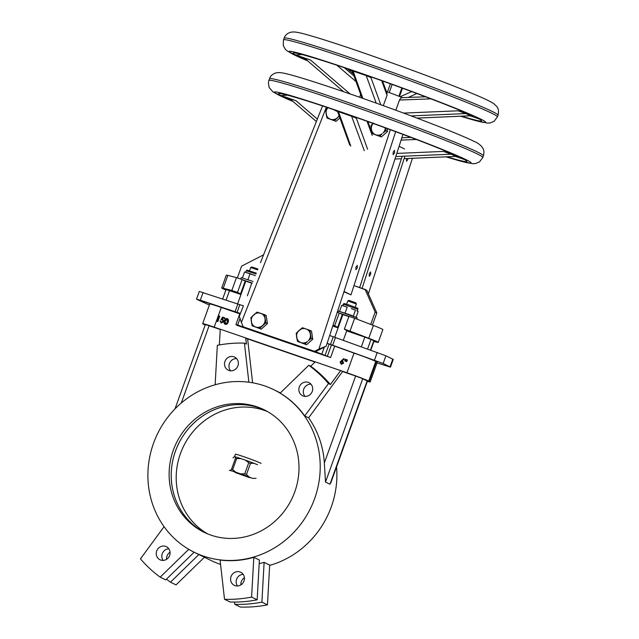 <?xml version="1.0" encoding="UTF-8"?>
<svg xmlns="http://www.w3.org/2000/svg" width="639" height="639" viewBox="0 0 639 639"><rect width="100%" height="100%" fill="white"/><g stroke="black" fill="none" stroke-linecap="round" stroke-linejoin="round"><path stroke-width="0.96" d="M166.987 556.034A7.277 6.845 116.1 0 1 170.07 552.168A7.277 6.845 116.1 0 0 166.987 556.034A7.277 6.845 116.1 0 0 166.563 559.317A7.277 6.845 116.1 0 1 166.987 556.034M200.303 300.202L196.988 299.451L209.368 305.035L196.524 299.156L199.296 291.464L243.411 305.849L240.4 313.461L239.944 313.39L235.943 324.508L238.443 325.77L236.71 325.259L271.655 337.28L265.201 334.485L294.339 344.509L292.606 343.998L295.665 345.531L271.655 337.28L265.201 334.485L330.603 357.552L314.548 351.338L243.315 326.841L241.374 322.455L243.315 326.841L244.154 327.248L235.943 324.508L238.443 325.77L236.71 325.259L330.603 357.552L315.378 351.746L326.202 346.162L318.869 349.11L326.202 346.162L327.136 343.303L330.475 344.445L333.246 336.753L385.924 355.795L383.152 363.487L330.475 344.445L333.246 336.753L385.924 355.795L383.152 363.487L327.136 343.303L326.202 346.162L315.378 351.746L314.548 351.338L318.869 349.11L390.341 129.725L318.869 349.11L314.548 351.338L235.943 324.508L239.944 313.39L240.392 313.485L239.298 316.273L241.374 322.455L239.298 316.273L240.4 313.461L196.524 299.156L199.296 291.464L243.411 305.849L240.4 313.461L200.303 300.202L203.074 292.502L200.303 300.202M329.668 335.523L333.246 336.753L329.668 335.523L327.136 343.303L329.125 344.101L327.128 343.311L344.03 291.456L329.668 335.523M392.777 359.15L385.924 355.795L393.241 359.445L392.777 359.15L390.006 366.85L383.152 363.487L390.006 366.85L392.777 359.15M205.383 324.524L220.231 329.46L205.383 324.524L174.998 408.912L205.383 324.524M153.52 443.298A90.498 85.091 -63.9 0 0 194.24 552.272A90.498 85.091 -63.9 0 0 310.474 508.444A90.498 85.091 -63.9 0 0 273.875 389.742A90.498 85.091 -63.9 0 0 153.52 443.298A90.498 85.091 -63.9 0 0 194.24 552.272A90.498 85.091 -63.9 0 0 310.474 508.444A90.498 85.091 -63.9 0 0 273.875 389.742A90.498 85.091 -63.9 0 0 153.52 443.298M210.918 560.443A90.498 85.091 -63.9 0 0 220.567 564.413A90.498 85.091 -63.9 0 1 210.918 560.443L194.24 552.272L210.918 560.443M269.65 565.411A90.498 85.091 -63.9 0 0 336.561 466.917A90.498 85.091 -63.9 0 1 269.65 565.411M259.186 563.63A90.498 85.091 -63.9 0 0 264.115 562.36L269.674 565.084L267.453 604.861L261.894 602.138A129.605 121.865 116.1 0 1 234.809 604.326L240.368 607.05L234.809 604.326L234.553 602.074L234.809 604.326A129.605 121.865 116.1 0 0 261.894 602.138L264.115 562.36L269.674 565.084L267.453 604.861A129.605 121.865 116.1 0 1 240.368 607.05A129.605 121.865 116.1 0 0 267.453 604.861L261.894 602.138L264.115 562.36A90.498 85.091 -63.9 0 1 259.186 563.63M253.827 557.32A90.498 85.091 116.1 0 1 220.072 560.052L224.521 599.286A129.605 121.865 116.1 0 0 251.606 597.098L253.827 557.32L259.386 560.044L257.166 599.821L251.606 597.098L253.827 557.32A90.498 85.091 116.1 0 1 220.072 560.052L224.521 599.286L230.08 602.01A129.605 121.865 -63.9 0 0 257.166 599.821L251.606 597.098A129.605 121.865 116.1 0 1 224.521 599.286L230.08 602.01A129.605 121.865 -63.9 0 0 257.166 599.821L259.386 560.044L253.827 557.32M329.956 484.234L367.457 381.108L330.754 483.044L367.457 381.108L362.712 378.735L367.153 380.916L329.956 484.234L325.507 482.054L329.956 484.234M324.348 462.955L325.507 482.054L362.712 378.735L355.643 376.036L362.712 378.735L325.507 482.054L324.348 462.955A90.498 85.091 -63.9 0 0 308.621 417.826L304.731 415.925L308.621 417.826L342.584 371.547L355.643 376.036L342.584 371.547L308.621 417.826A90.498 85.091 -63.9 0 1 324.348 462.955L355.643 376.036L324.348 462.955M280.162 393.129A90.498 85.091 116.1 0 1 304.731 415.925L328.486 383.552L304.731 415.925A90.498 85.091 116.1 0 0 280.162 393.129L308.773 365.268A129.605 121.865 116.1 0 1 328.486 383.552L330.435 384.502A129.605 121.865 -63.9 0 0 310.722 366.219L308.773 365.268A129.605 121.865 116.1 0 1 328.486 383.552L330.435 384.502A129.605 121.865 -63.9 0 0 310.722 366.219L315.211 361.85L346.953 372.785L340.643 370.596L330.435 384.502L340.643 370.596L315.211 361.85L310.722 366.219L308.773 365.268L280.162 393.129M280.345 392.953A90.498 85.091 -63.9 0 0 278.181 391.851L273.875 389.742L278.181 391.851A90.498 85.091 -63.9 0 1 280.345 392.953M168.808 548.757A7.277 6.845 -63.9 0 0 162.258 553.717A7.277 6.845 -63.9 0 0 163.097 560.411A7.277 6.845 -63.9 0 1 162.258 553.717A7.277 6.845 -63.9 0 1 168.808 548.757M156.699 550.994A7.277 6.845 -63.9 0 0 159.974 559.756A7.277 6.845 -63.9 0 0 169.319 556.234A7.277 6.845 -63.9 0 0 166.38 546.688A7.277 6.845 -63.9 0 0 156.699 550.994A7.277 6.845 -63.9 0 0 159.974 559.756A7.277 6.845 -63.9 0 0 169.319 556.234A7.277 6.845 -63.9 0 0 166.38 546.688A7.277 6.845 -63.9 0 0 156.699 550.994M226.062 289.531L240.975 294.499L229.529 290.561L226.102 300.082L229.529 290.561L226.062 289.531L222.668 298.956L226.062 289.531M347.209 307.111L345.076 313.054L347.209 307.111L341.697 305.41L339.581 311.281L341.697 305.41L347.209 307.111M355.46 310.147L353.319 316.081L355.46 310.147L351.33 308.629L355.46 310.147M296.224 333.278L302.431 327.719L309.907 330.291L311.497 331.066L312.767 339.197L306.568 344.756L297.502 341.402L296.224 333.278L298.709 330.786A7.301 6.861 -63.9 0 0 296.584 336.681L296.224 333.278M218.522 315.738L219.752 316.201L217.795 321.633L217.052 321.337L218.81 316.465L218.019 316.193L218.522 315.738L219.473 316.065L217.795 321.633L217.052 321.337L218.81 316.465L218.019 316.193L218.794 316.497L218.019 316.193L218.522 315.738M305.458 328.734A7.301 6.861 -63.9 0 0 299.563 330.02L302.431 327.719L309.907 330.291L311.185 338.422L312.767 339.197L306.568 344.756L297.502 341.402L296.76 337.807A7.301 6.861 -63.9 0 0 300.53 342.416L301.568 342.776A7.301 6.861 -63.9 0 0 307.463 341.49L304.979 343.974L301.568 342.776A7.301 6.861 -63.9 0 0 307.463 341.49L304.979 343.974L306.568 344.756L300.53 342.416A7.301 6.861 -63.9 0 1 296.76 337.807L296.584 336.681A7.301 6.861 -63.9 0 1 298.709 330.786L299.563 330.02A7.301 6.861 -63.9 0 1 305.458 328.734M266.167 315.474L267.445 323.606L261.239 329.165L252.173 325.81L250.903 317.687L257.102 312.128L266.167 315.474L267.445 323.606L261.239 329.165L252.173 325.81L251.431 322.216A7.301 6.861 -63.9 0 0 255.201 326.825L256.239 327.184A7.301 6.861 -63.9 0 0 262.134 325.898L259.658 328.382L261.239 329.165L255.201 326.825A7.301 6.861 -63.9 0 1 251.431 322.216L250.903 317.687L253.379 315.195A7.301 6.861 -63.9 0 0 251.255 321.09A7.301 6.861 -63.9 0 1 253.379 315.195L257.102 312.128L260.129 313.142A7.301 6.861 -63.9 0 0 254.234 314.428A7.301 6.861 -63.9 0 1 260.129 313.142L264.586 314.7L265.856 322.831L262.988 325.131A7.301 6.861 -63.9 0 0 265.113 319.228L265.856 322.831L267.445 323.606L265.856 322.831L259.658 328.382L256.239 327.184A7.301 6.861 -63.9 0 0 262.134 325.898L262.988 325.131A7.301 6.861 -63.9 0 0 265.113 319.228L264.937 318.11A7.301 6.861 -63.9 0 0 261.167 313.493A7.301 6.861 -63.9 0 1 264.937 318.11L264.586 314.7L266.167 315.474M387.122 128.551L387.577 131.418L381.371 136.97L372.305 133.623L371.563 130.029A7.301 6.861 -63.9 0 0 375.341 134.637L372.305 133.623L371.563 130.029L371.035 125.492L373.511 123.007L371.035 125.492L371.387 128.902A7.301 6.861 -63.9 0 1 373.104 123.463A7.301 6.861 -63.9 0 0 371.387 128.902L371.563 130.029A7.301 6.861 -63.9 0 0 375.341 134.637L376.371 134.989A7.301 6.861 -63.9 0 0 382.266 133.711L379.79 136.195L376.371 134.989A7.301 6.861 -63.9 0 0 382.266 133.711L379.79 136.195L381.371 136.97L387.577 131.418L385.988 130.644L383.12 132.936A7.301 6.861 -63.9 0 0 385.269 127.864A7.301 6.861 -63.9 0 1 383.12 132.936L385.988 130.644L387.577 131.418L387.122 128.551M339.86 117.967L336.042 121.378L326.984 118.031L325.706 109.9L328.182 107.416L325.706 109.9L326.058 113.311A7.301 6.861 -63.9 0 1 327.903 107.727A7.301 6.861 -63.9 0 0 326.058 113.311L326.241 114.437A7.301 6.861 -63.9 0 0 330.012 119.046L336.042 121.378L326.984 118.031L326.241 114.437A7.301 6.861 -63.9 0 0 330.012 119.046L331.042 119.397A7.301 6.861 -63.9 0 0 336.937 118.119L334.461 120.603L336.042 121.378L339.86 117.967M311.185 338.422L308.317 340.723A7.301 6.861 -63.9 0 0 310.442 334.82L311.185 338.422L312.767 339.197L311.497 331.066L309.907 330.291L310.266 333.702A7.301 6.861 -63.9 0 0 306.496 329.085A7.301 6.861 -63.9 0 1 310.266 333.702L310.442 334.82A7.301 6.861 -63.9 0 1 308.317 340.723L311.185 338.422M140.46 558.869L164.079 526.68L140.46 558.869A129.605 121.865 -63.9 0 0 160.173 577.153L188.761 549.316L160.173 577.153L165.733 579.877L194.136 552.216L165.733 579.877L160.173 577.153A129.605 121.865 -63.9 0 1 140.46 558.869M353.974 285.601L366.778 290.25L376.81 312.918L375.141 312.104L365.109 289.435L366.778 290.25L376.81 312.918L375.141 312.104L365.109 289.435L353.974 285.601M372.433 325.091L376.81 312.918L372.433 325.091M370.708 324.428L375.141 312.104L370.708 324.428M245.184 281.064L245.719 281.304L245.184 281.064L240.568 293.892L241.103 294.132L237.508 292.39L240.568 293.892L245.184 281.064L242.62 279.81L251.822 282.957L242.62 279.81L245.184 281.064M260.456 262.709L322.543 105.946L260.456 262.709M343.926 291.759L350.979 294.859L402.945 134.406L350.979 294.859L344.03 291.456L395.645 131.69L344.03 291.456L350.979 294.859L343.926 291.759M204.424 557.256L176.021 584.917L170.461 582.193L198.865 554.532L170.461 582.193A129.605 121.865 -63.9 0 1 166.483 579.15A129.605 121.865 -63.9 0 0 170.461 582.193L176.021 584.917L204.424 557.256M375.78 361.41A18.188 0.719 -160.2 0 0 354.03 353.119L329.125 344.101L354.03 353.119A18.188 0.719 -160.2 0 1 375.78 361.41L376.339 361.682L375.78 361.41L368.703 381.076A18.188 0.719 -160.2 0 0 346.953 372.785L354.03 353.119L346.953 372.785A18.188 0.719 -160.2 0 1 368.703 381.076L375.78 361.41M347.816 300.921L356.37 304.004L347.824 300.921L346.657 304.148L347.816 300.921L348.982 300.37L347.824 300.921M355.827 302.83L348.982 300.37L355.827 302.83L356.37 303.996L355.212 307.231L356.37 304.004L355.827 302.83M257.629 269.858L250.688 267.509L257.629 269.858M251.854 266.958L257.94 269.059L251.854 266.958L250.696 267.509L249.522 270.744L250.688 267.509L251.854 266.958M345.276 359.182L346.011 359.477L345.34 361.123L344.74 360.875L345.276 359.182L345.731 359.342L345.34 361.123L344.74 360.875L345.276 359.182M385.405 127.92L385.988 130.644L385.405 127.92M342.312 314.476L342.847 314.715L342.312 314.476L337.696 327.296L338.231 327.543L334.636 325.802L337.696 327.296L342.312 314.476L339.748 313.214L348.95 316.369L339.748 313.214L342.312 314.476M346.793 330.627L344.349 329.141L350.02 331.09L368.759 338.279A19.098 0.759 19.8 0 1 378.24 342.408A19.098 0.759 19.8 0 1 376.698 342.169L373.903 341.45L376.698 342.169A19.098 0.759 19.8 0 0 378.24 342.408L382.857 329.58A19.098 0.759 19.8 0 0 373.376 325.451A19.098 0.759 19.8 0 1 382.857 329.58L378.24 342.408A19.098 0.759 19.8 0 0 368.759 338.279L350.02 331.09L354.637 318.262L373.376 325.451L368.759 338.279L373.376 325.451L354.637 318.262L350.02 331.09L344.349 329.141L348.966 316.313L354.637 318.262L348.966 316.313L344.349 329.141L346.793 330.627M220.998 319.644L222.508 319.891L220.998 319.644L222.5 317.112L224.608 317.831L224.688 318.526L222.939 317.926L222.212 319.149L222.66 317.791L221.869 319.125L223.011 319.452L223.77 321.697L221.286 322.991L219.992 320.786L221.517 322.439L220.455 320.946L221.238 322.304L223.043 321.377L222.572 319.915L220.998 319.644L222.5 317.112L224.888 317.974L224.688 318.526L222.66 317.791L221.869 319.125L222.516 319.228L223.49 321.561L221.286 322.991L223.77 321.697L222.795 319.364L223.77 321.697L221.014 322.855L219.992 320.786L221.238 322.304L223.043 321.377L222.228 319.756L220.998 319.644M373.799 340.795L370.484 350.004L373.799 340.795L371.019 339.429L367.585 348.974L371.019 339.429L373.799 340.795M345.068 360.987L346.011 359.477L345.068 360.987M242.125 279.562L242.62 279.81L242.125 279.562L237.508 292.39L231.845 290.441L237.508 292.39L242.125 279.562L236.462 277.614L231.845 290.441L223.227 288.221L231.845 290.441L236.462 277.614L242.125 279.562M175.461 451.158A68.213 64.14 116.1 0 1 265.121 410.278A68.213 64.14 116.1 0 0 175.437 451.142A68.213 64.14 116.1 0 1 265.105 410.27A68.213 64.14 116.1 0 0 175.461 451.158A68.213 64.14 116.1 0 0 205.103 532.766A68.213 64.14 116.1 0 1 175.461 451.158M180.438 453.594A68.213 64.14 116.1 0 1 267.557 411.604A68.213 64.14 116.1 0 0 180.438 453.594A68.213 64.14 116.1 0 0 207.643 533.877A68.213 64.14 116.1 0 1 180.438 453.594M205.095 532.758A68.213 64.14 116.1 0 1 175.437 451.142A68.213 64.14 116.1 0 0 205.095 532.758M173.353 450.12A68.213 64.14 116.1 0 1 264.067 409.751A68.213 64.14 116.1 0 1 291.656 499.227A68.213 64.14 116.1 0 1 204.041 532.263A68.213 64.14 116.1 0 1 173.353 450.12A68.213 64.14 116.1 0 1 264.067 409.751A68.213 64.14 116.1 0 1 291.656 499.227A68.213 64.14 116.1 0 1 204.041 532.263A68.213 64.14 116.1 0 1 173.353 450.12M241.238 277.638L253.044 281.472L241.238 277.638L240.719 279.083L241.238 277.638M245.759 281.192L251.742 283.173L245.759 281.192L237.596 303.868L245.759 281.192M348.87 316.577L342.887 314.604L348.87 316.577M350.076 314.851L338.374 311.041L357.201 317.823L350.076 314.851M204.137 324.556A18.188 0.719 -160.2 0 0 205.191 325.043A18.188 0.719 -160.2 0 1 204.137 324.556L203.577 324.285L204.137 324.556M221.286 307.455A18.188 0.719 -160.2 0 0 209.736 304.02L202.651 323.685A18.188 0.719 -160.2 0 0 203.577 324.285A18.188 0.719 -160.2 0 1 202.651 323.685A18.188 0.719 -160.2 0 1 214.209 327.128A18.188 0.719 -160.2 0 0 202.651 323.685L209.736 304.02A18.188 0.719 -160.2 0 1 221.286 307.455L239.793 313.821L221.286 307.455L218.203 316.025L221.286 307.455M339.213 116.162L334.461 120.603L331.042 119.397A7.301 6.861 -63.9 0 0 336.937 118.119L337.799 117.344A7.301 6.861 -63.9 0 0 339.029 115.643A7.301 6.861 -63.9 0 1 337.799 117.344L339.213 116.162M244.569 272.006L242.453 277.869L244.569 272.006L255.344 275.641L250.081 273.7L247.94 279.642L250.081 273.7L244.569 272.006M312.247 391.427A7.277 6.845 -63.9 0 0 308.972 382.665A7.277 6.845 -63.9 0 0 299.627 386.188A7.277 6.845 -63.9 0 0 302.574 395.733A7.277 6.845 -63.9 0 0 312.247 391.427A7.277 6.845 -63.9 0 0 308.972 382.665A7.277 6.845 -63.9 0 0 299.627 386.188A7.277 6.845 -63.9 0 0 302.574 395.733A7.277 6.845 -63.9 0 0 312.247 391.427M358.183 311.481L356.115 317.232L358.183 311.481L356.818 310.818L358.183 311.481M227.109 318.534L227.572 318.749L227.109 318.534C228.291 319.34 228.538 320.498 227.851 322L228.131 322.136C227.7 323.725 226.765 324.476 225.327 324.38L225.048 324.245C223.882 323.438 223.658 322.288 224.361 320.802C224.76 319.204 225.679 318.454 227.109 318.534C228.291 319.34 228.538 320.498 227.851 322C227.42 323.59 226.486 324.34 225.048 324.245L225.327 324.38C226.765 324.476 227.7 323.725 228.131 322.136C228.818 320.634 228.562 319.476 227.38 318.669C228.562 319.476 228.818 320.634 228.131 322.136L227.851 322C227.42 323.59 226.486 324.34 225.048 324.245C223.882 323.438 223.658 322.288 224.361 320.802C224.76 319.204 225.679 318.454 227.109 318.534M225.263 323.693L226.701 323.142L227.388 321.84L226.917 319.101L224.816 320.954L225.263 323.693L226.701 323.142L227.388 321.84L226.917 319.101L224.816 320.954L225.263 323.693M227.196 319.236L225.096 321.09L225.543 323.829L224.816 320.954L227.196 319.236M341.793 360.779L342.823 361.131L343.566 363.184L341.362 364.294L340.124 361.97L343.694 358.639L344.221 359.19L341.793 360.779L343.287 363.048L341.082 364.158L343.566 363.184L342.624 361.051L343.566 363.184L341.082 364.158L340.124 361.97L343.694 358.639L344.221 359.19L343.974 358.775L341.793 360.779M340.859 362.281L341.585 363.743L340.579 362.145L341.314 363.607L342.816 362.92L342.049 361.434L340.579 362.145L341.314 363.607L342.816 362.92L342.049 361.434L340.859 362.281M377.034 362.92L390.469 367.145L390.006 366.85L390.469 367.145L393.241 359.445L390.469 367.145L377.034 362.92M220.239 329.197L214.209 327.128L218.123 316.241L214.209 327.128L220.239 329.197M359.661 287.558L402.179 156.299L359.661 287.558M408.257 137.521L408.585 136.53L408.257 137.521M362.089 288.397L404.91 156.188L362.089 288.397M364.837 337.104L371.019 339.429L364.837 337.104L361.362 346.753L364.837 337.104L346.705 330.866L364.837 337.104M367.369 381.347A18.188 0.719 -160.2 0 0 370.181 381.946A18.188 0.719 -160.2 0 0 369.254 381.355L368.703 381.076L369.254 381.355L376.339 361.682A18.188 0.719 -160.2 0 1 377.266 362.281A18.188 0.719 -160.2 0 0 376.339 361.682L369.254 381.355A18.188 0.719 -160.2 0 1 370.181 381.946A18.188 0.719 -160.2 0 1 367.369 381.347M245.815 337.999L314.995 362.057L247.62 338.886L252.605 382.793L247.62 338.886L245.815 337.999L315.195 361.866L245.672 337.927L246.374 344.086L244.425 343.135A129.605 121.865 -63.9 0 0 217.34 345.324L215.143 384.774L217.34 345.324A129.605 121.865 -63.9 0 1 244.425 343.135L248.867 382.218L244.425 343.135L246.374 344.086L245.815 337.999M368.376 293.86L412.395 158.312L368.376 293.86M227.843 275.393L236.462 277.614L227.843 275.393L223.227 288.221A19.098 0.759 19.8 0 0 221.693 287.981A19.098 0.759 19.8 0 1 223.227 288.221L227.843 275.393A19.098 0.759 19.8 0 0 226.31 275.153A19.098 0.759 19.8 0 1 227.843 275.393M225.886 290.018A19.098 0.759 19.8 0 1 221.693 287.981L226.31 275.153L221.693 287.981A19.098 0.759 19.8 0 0 225.886 290.018M399.095 146.291L404.551 148.967L399.095 146.291M263.58 254.817L241.59 266.159L237.357 277.925L241.59 266.159L263.58 254.817M394.543 152.905L393.177 154.734L393.153 152.218L394.519 150.389L394.543 152.905L393.177 154.734L393.153 152.218L394.519 150.389L394.543 152.905M357.289 267.901L355.931 269.73L355.899 267.214L357.265 265.385L357.289 267.901L355.931 269.73L355.899 267.214L357.265 265.385L357.289 267.901M346.721 361.602L346.122 361.354L346.657 359.661L347.4 359.957L346.402 361.49L346.657 359.661L347.121 359.821L346.721 361.602L347.4 359.957L346.122 361.354L346.721 361.602M217.516 321.497L217.052 321.337L217.795 321.633L219.473 316.065L217.516 321.497M229.409 363.575A7.277 6.845 116.1 0 1 236.646 358.623A7.277 6.845 116.1 0 0 229.409 363.575A7.277 6.845 116.1 0 0 230.671 370.804A7.277 6.845 116.1 0 1 229.409 363.575M310.985 384.199A7.277 6.845 -63.9 0 0 304.076 388.368A7.277 6.845 -63.9 0 0 305.011 396.38A7.277 6.845 -63.9 0 1 304.076 388.368A7.277 6.845 -63.9 0 1 310.985 384.199M370.636 274.435L370.612 271.918L369.246 273.756L369.27 276.272L370.636 274.435L370.612 271.918L369.246 273.756L369.27 276.272L370.636 274.435M407.882 159.438L406.516 161.276L407.882 159.438M406.564 158.552L406.516 161.276L406.564 158.552M332.751 326.066L338.103 327.903L332.751 326.066M251.838 282.909L252.397 283.101L251.838 282.909L247.381 295.809L251.838 282.909M337.24 312.279L339.748 313.214L339.253 312.974L334.636 325.802L333.015 325.243L334.636 325.802L339.253 312.974L337.24 312.279M224.96 361.394A7.277 6.845 116.1 0 1 234.633 357.089A7.277 6.845 116.1 0 1 237.58 366.634A7.277 6.845 116.1 0 1 228.235 370.157A7.277 6.845 116.1 0 1 224.96 361.394A7.277 6.845 116.1 0 1 234.633 357.089A7.277 6.845 116.1 0 1 237.58 366.634A7.277 6.845 116.1 0 1 228.235 370.157A7.277 6.845 116.1 0 1 224.96 361.394M220.247 329.181L245.672 337.927L220.247 329.181L219.361 344.94L220.247 329.181M224.409 318.39L222.66 317.791L224.688 318.526L224.608 317.831L224.409 318.39M243.147 574.325A7.277 6.845 -63.9 0 0 236.933 578.503A7.277 6.845 -63.9 0 0 237.444 585.979A7.277 6.845 -63.9 0 1 236.933 578.503A7.277 6.845 -63.9 0 1 243.147 574.325M243.994 581.019A7.277 6.845 116.1 0 1 234.313 585.324A7.277 6.845 116.1 0 1 231.374 575.779A7.277 6.845 116.1 0 1 240.719 572.256A7.277 6.845 116.1 0 1 243.994 581.019A7.277 6.845 116.1 0 1 234.313 585.324A7.277 6.845 116.1 0 1 231.374 575.779A7.277 6.845 116.1 0 1 240.719 572.256A7.277 6.845 116.1 0 1 243.994 581.019M241.326 581.602A7.277 6.845 116.1 0 1 244.41 577.736A7.277 6.845 116.1 0 0 241.326 581.602A7.277 6.845 116.1 0 0 240.911 584.885A7.277 6.845 116.1 0 1 241.326 581.602M400.182 96.753L411.668 91.593M386.411 91.545A22.74 0.903 19.8 0 1 402.394 97.655M344.341 67.718L353.982 75.961M353.175 73.693L347.416 68.756M430.95 98.861L399.479 100.035C400.333 98.27 401.372 97.511 402.61 97.751M425.542 96.801L402.163 97.663M395.813 110.227L399.479 100.035M386.954 92.959L387.034 95.291L381.643 80.666M383.296 105.675L387.034 95.291M359.637 97.256L360.644 94.46M306.92 60.21A100.043 3.97 19.8 0 1 301.848 57.957L305.937 59.363M366.091 75.17L365.851 75.09A100.043 3.97 19.8 0 1 472.908 115.907L472.173 115.611C455.256 107.791 407.866 89.708 365.971 75.138M416.94 118.087L470.216 115.787M403.568 113.087L458.059 110.803L465.807 113.582A90.954 3.61 19.8 0 1 470.304 115.787M472.908 115.907L458.059 110.803M302.143 54.555L295.729 54.962A100.043 3.97 19.8 0 1 348.047 68.964L352.217 71.001M353.143 71.464C351.873 70.881 351.865 70.761 353.119 71.105A90.954 3.61 19.8 0 1 366.211 75.61L370.955 77.583L380.772 104.764M370.955 77.583L365.851 75.09M304.428 58.061L343.614 91.712L304.428 58.069L310.578 60.066L350.084 93.933M310.578 60.066L295.729 54.962M416.844 93.518L408.297 97.463M352.177 70.897L361.97 98.079M470.056 115.819L479.026 118.902A100.043 3.97 19.8 0 1 461.574 116.194M465.807 113.582L411.125 115.907M353.119 71.105L362.856 98.39M376.219 103.127L366.211 75.61M390.381 83.797L387.458 91.92M401.867 87.974L398.888 96.241M392.138 84.436L389.215 92.559M402.466 88.198L399.487 96.473M396.795 153.408L443.434 151.419L451.182 154.199L395.773 156.547M394.982 158.991L401.388 158.744L394.982 158.999M455.703 156.427L404.112 158.648L455.591 156.403M451.182 154.199A90.954 3.61 19.8 0 1 455.679 156.403M287.526 95.171L281.104 95.578A100.043 3.97 19.8 0 1 333.422 109.581L337.592 111.617M455.439 156.435L464.401 159.518A100.043 3.97 19.8 0 1 446.957 156.811M364.302 150.716L351.586 116.226L356.33 118.199L367.609 149.238M351.466 115.787L351.226 115.699A100.043 3.97 19.8 0 1 458.283 156.523L457.548 156.228C440.63 148.408 393.241 130.324 351.346 115.755M289.826 98.694L316.369 121.53L289.826 98.694L295.953 100.682L317.343 119.078M295.953 100.682L281.104 95.578M292.295 100.826A100.043 3.97 19.8 0 1 287.223 98.574L291.312 99.98M416.324 139.478L401.1 140.101M337.552 111.513L349.733 145.061M338.518 112.073C337.256 111.498 337.248 111.378 338.502 111.721A90.954 3.61 19.8 0 1 351.586 116.226M356.33 118.199L351.226 115.699M458.283 156.523L443.434 151.419M338.502 111.721L350.787 146.059M233.043 457.891L234.273 456.709L235.176 456.829L235.487 458.211L231.486 469.33L230.248 470.512L229.353 470.416A13.866 0.551 19.8 0 1 229.345 470.392M248.723 462.724L244.721 473.842L240.456 473.811L235.999 472.285L232.652 469.689L236.662 458.57L240.927 458.602L243.155 459.369L245.376 460.136L248.723 462.724A15.232 0.607 19.8 0 1 250.48 463.371L253.979 463.299L257.525 464.713M230.248 470.512A13.866 0.551 19.8 0 1 235.999 472.285M231.486 469.33A15.232 0.607 19.8 0 1 232.652 469.689M235.487 458.211A15.232 0.607 19.8 0 1 236.662 458.57M235.176 456.829A13.866 0.551 19.8 0 1 240.927 458.602M235 472.429L249.801 477.756M256.103 478.323L252.605 478.395L249.05 476.982L246.478 474.489L250.48 463.371M240.456 473.811A13.866 0.551 19.8 0 1 249.05 476.982M244.721 473.842A15.232 0.607 19.8 0 1 246.478 474.489M245.376 460.136A13.866 0.551 19.8 0 1 253.979 463.299M181.276 403.033L209.137 325.642L181.276 403.033M256.007 273.955L246.151 270.712L256.007 273.955M326.393 107.224L241.374 322.455L326.393 107.224M343.279 304.116L357.832 309.356L343.279 304.116L344.038 303.517L349.341 305.059C362.377 310.075 356.227 307.519 357.832 309.356L357.233 311.017L357.832 309.356C356.227 307.519 362.377 310.075 349.341 305.059L344.038 303.517L342.704 305.722L343.279 304.116M271.24 337.096L271.407 336.625L271.24 337.096M237.676 325.019L239.929 318.765L237.676 325.019M321.856 353.974L324.316 347.137L321.856 353.974M332.663 345.212L335.435 337.52L332.663 345.212M377.242 352.416L374.47 360.108L377.242 352.416M237.836 303.948L235.064 311.64L237.836 303.948M239.833 304.619L237.061 312.319L239.833 304.619M274.53 338.263L274.714 337.759L274.53 338.263M325.123 355.22L329.125 344.101L325.123 355.22M330.603 357.552L334.604 346.434L330.603 357.552M327.344 356.306L331.345 345.196L327.344 356.306M284.099 38.164C285.234 34.977 287.654 32.956 291.368 32.11L294.116 31.95C297.327 32.214 301.928 33.22 307.918 34.969C326.673 40.193 365.548 53.261 403.481 67.071C431.597 77.319 454.553 86.137 472.365 93.534C483.044 97.919 490.201 101.305 493.835 103.694L496.791 106.521C498.532 108.702 498.947 111.585 498.037 115.18A113.686 4.513 19.8 0 0 392.602 72.423A113.686 4.513 19.8 0 0 284.099 38.164L283.484 39.874A113.686 4.513 19.8 0 1 391.987 74.132A113.686 4.513 19.8 0 1 497.422 116.889L494.131 121.266L490.161 122.944L487.413 123.103L473.611 120.084L460.671 116.234M307.71 60.897A104.596 4.154 19.8 0 1 324.069 60.801A104.596 4.154 19.8 0 1 458.043 109.261A104.596 4.154 19.8 0 1 460.719 116.234M355.987 81.536L336.897 65.234M293.141 101.553L273.069 91.976L269.155 87.495L268.364 82.687L268.867 80.49A113.686 4.513 19.8 0 1 358.974 108.199A113.686 4.513 19.8 0 1 477.006 153.799A113.686 4.513 19.8 0 1 482.796 157.506L479.514 161.883L475.536 163.56L472.788 163.72L458.986 160.701L446.054 156.851M293.093 101.513A104.596 4.154 19.8 0 1 327.368 107.32A104.596 4.154 19.8 0 1 465.839 159.566A104.596 4.154 19.8 0 1 446.102 156.851M483.411 155.796C484.218 152.505 484.019 149.957 482.804 148.152C480.887 145.141 477.796 142.809 473.531 141.139C460.927 134.917 426.812 121.482 388.855 107.687C350.931 93.877 312.056 80.81 293.293 75.586C287.302 73.836 282.702 72.83 279.491 72.566L276.743 72.726C273.029 73.573 270.609 75.594 269.482 78.781A113.686 4.513 19.8 0 1 359.589 106.489A113.686 4.513 19.8 0 1 477.621 152.09A113.686 4.513 19.8 0 1 483.411 155.796L482.796 157.506M372.21 135.38L367.018 121.282M261.079 463.467A13.643 0.543 -160.2 0 0 244.074 456.805A13.643 0.543 -160.2 0 0 235.408 454.225L234.505 456.741M256.335 273.141L246.973 270.097L245.576 272.31L246.973 270.097L256.335 273.141M370.78 350.116L374.079 340.97L370.78 350.116M343.295 340.323L346.881 330.379L343.295 340.323M334.732 337.272L342.887 314.604L334.732 337.272M356.746 319.077L357.201 317.823L356.746 319.077M337.847 312.495L338.374 311.041L337.847 312.495M377.266 362.281L370.181 381.946L377.266 362.281M283.484 39.874L283.237 45.337L285.226 49.163L287.238 51.04L307.758 60.937M386.97 92.998L382.537 80.985M470.32 115.811L416.971 118.103M296.776 53.372C298.189 53.157 320.522 59.507 348.167 69.012M477.74 118.335L478.579 118.822M498.037 115.18L497.422 116.889M347.48 68.78L353.151 73.637M282.15 93.989C283.564 93.773 305.897 100.123 333.55 109.628M269.482 78.781L268.867 80.49M410.917 137.409L401.859 137.776M463.115 158.951L463.954 159.438M372.249 133.359L367.912 121.602"/></g></svg>
